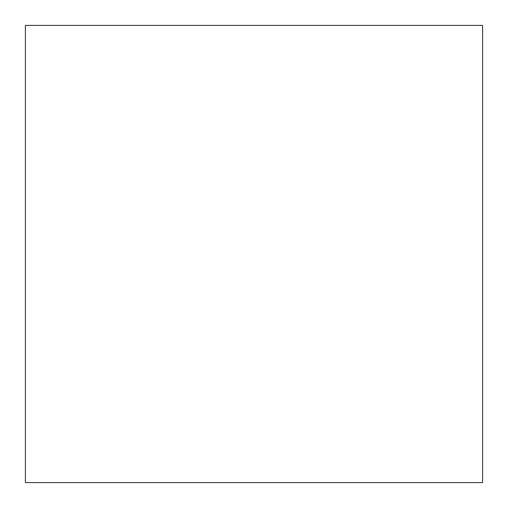<?xml version="1.0" encoding="UTF-8"?>
<svg xmlns="http://www.w3.org/2000/svg" width="508" height="508" viewBox="0 0 508 508"><rect width="100%" height="100%" fill="white"/><g stroke="black" fill="none" stroke-linecap="round" stroke-linejoin="round"><path stroke-width="0.76" d="M25.4 482.6L482.6 482.6L25.4 482.6L25.4 25.4L482.6 25.4L25.4 25.4L25.4 482.6L482.6 482.6L25.4 482.6M482.6 25.4L482.6 482.6L482.6 25.4"/></g></svg>
